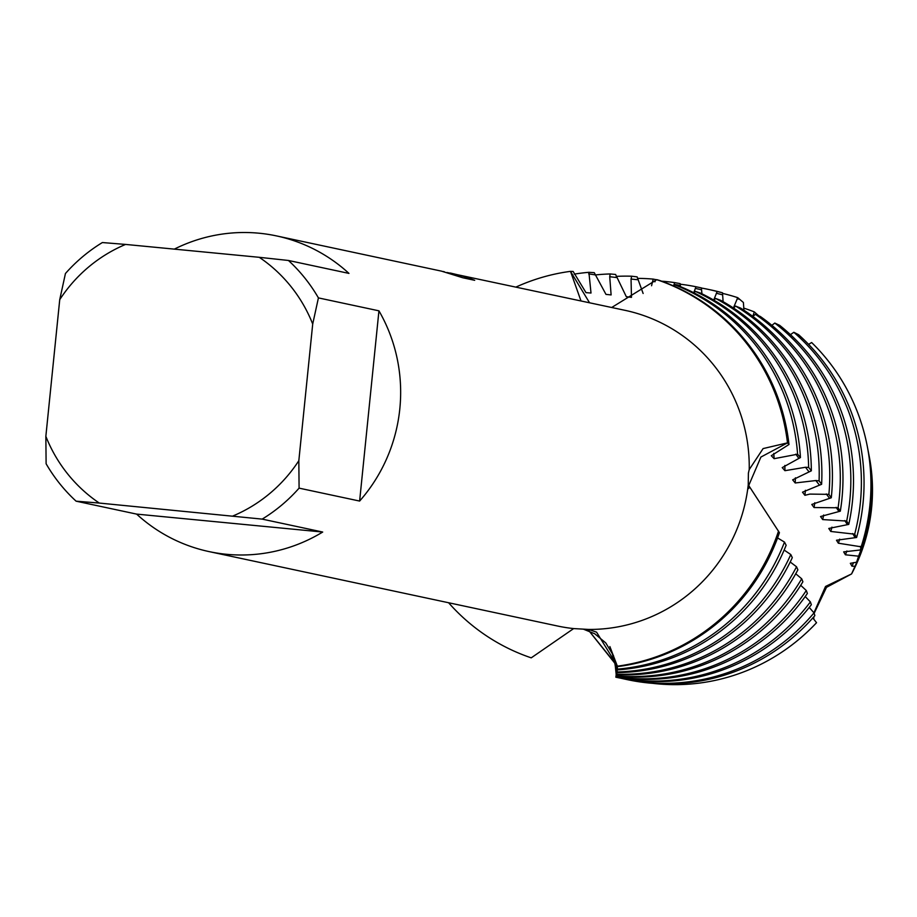 <?xml version="1.0" encoding="UTF-8"?>
<svg xmlns="http://www.w3.org/2000/svg" width="917" height="917" viewBox="0 0 917 917"><rect width="100%" height="100%" fill="white"/><g stroke="black" fill="none" stroke-linecap="round" stroke-linejoin="round"><path stroke-width="1.38" d="M813.7 619.17L813.7 616.946L813.7 619.17M869.052 455.52A173.955 169.966 102.1 0 1 851.572 573.939L825.529 586.467L813.941 612.808L825.518 586.467L851.572 573.939L826.504 587.327L814.158 613.324M443.117 271.501L444.332 271.753M174.333 249.126A161.403 157.701 102.1 0 1 259.098 233.216A161.403 157.701 102.1 0 1 276.498 235.91A161.403 157.701 102.1 0 1 348.964 273.404L288.442 260.474A161.403 157.701 102.1 0 1 318.417 297.899L378.939 310.829A161.403 157.701 102.1 0 1 359.624 501.06L299.091 488.142A161.403 157.701 102.1 0 1 262.17 519.114L322.692 532.043A161.403 157.701 102.1 0 1 226.488 554.292A161.403 157.701 102.1 0 1 209.087 551.598A161.403 157.701 102.1 0 1 136.622 514.105L76.1 501.175A161.403 157.701 102.1 0 1 46.114 463.761L45.85 436.332L59.731 299.664A147.052 143.682 102.1 0 1 125.572 244.426L102.372 242.546A161.403 157.701 102.1 0 0 65.439 273.518L59.731 299.664M531.23 657.844A199.287 194.713 102.1 0 1 448.596 602.744A199.287 194.713 102.1 0 0 531.23 657.844L573.652 628.581L588.531 629.429L596.554 632.145L617.508 666.155L587.82 629.383L617.519 666.613L609.874 646.554L617.336 667.461L617.496 669.903L610.974 649.293L617.095 669.066L617.233 672.619L611.742 651.506L616.843 671.233L616.809 674.706L613.496 655.666L605.782 642.932L594.789 633.796L583.441 629.177M617.519 666.613A199.287 194.713 -77.9 0 0 779.427 532.685L748.249 484.784A161.403 157.701 102.1 0 1 588.531 629.429L588.531 629.429M748.249 484.784L748.398 473.08L749.223 469.573L763.104 448.585L787.497 442.865L760.904 457.056L748.891 485.116L748.776 488.578L748.891 485.116L760.904 457.056L787.497 442.865L788.987 444.504L771.3 455.715L774.12 458.683L797.595 454.213L800.449 457.549L782.235 467.613L784.929 470.685L805.504 467.269L808.634 467.429L811.339 470.822L792.655 479.843L795.199 482.972L815.855 480.542L819.076 480.863L821.621 484.279L802.501 492.188L804.908 495.306L809.837 494.091L828.888 494.355L831.272 497.771L811.786 504.453L814.055 507.537L838.081 507.789L840.316 511.17L820.543 516.535L822.687 519.572L846.678 521.062L848.764 524.398L828.785 528.456L830.779 531.459L854.678 534.187L856.604 537.488L836.487 540.239L838.356 543.208L861.166 546.807L860.375 549.971L843.663 551.874L845.405 554.796L858.61 556.183L856.57 562.224L850.346 563.313L851.95 566.167L854.999 566.305L851.572 573.939A173.955 169.966 102.1 0 0 869.316 456.838L868.8 454.179A180.236 176.098 102.1 0 1 871.15 507.388A180.236 176.098 102.1 0 1 854.999 566.305M447.53 272.613L625.096 310.347A161.403 157.701 102.1 0 1 749.223 469.573L749.223 469.573M450.293 273.025L463.624 276.2L474.697 280.315L462.753 277.759L441.467 271.134L276.498 235.91M473.94 280.155L463.612 276.384L446.957 272.487M581 300.936L570.489 271.352L589.528 302.748L570.489 271.352L573.148 271.466L585.986 292.638L591.007 293.027L588.897 272.315L594.262 272.67L605.977 294.391L611.112 294.919L609.725 276.728L610.183 273.954L615.605 274.47L626.3 296.684L631.469 297.36L631.045 279.055L631.664 276.212L637.12 276.877L643.126 293.486M788.987 444.504A199.287 194.713 -77.9 0 0 659.392 280.396L656.767 279.662L611.708 307.493M813.837 616.786L813.769 619.262M778.533 531.069A199.287 194.713 102.1 0 1 617.508 666.155A199.287 194.713 102.1 0 0 778.533 531.069L778.533 531.069M573.652 628.581A161.403 157.701 102.1 0 1 557.674 626.036L209.087 551.598M656.767 279.662A199.287 194.713 102.1 0 1 787.497 442.865A199.287 194.713 102.1 0 0 656.767 279.662L656.767 279.662M516.007 287.055A199.287 194.713 102.1 0 1 570.489 271.352A199.287 194.713 102.1 0 0 516.007 287.055M76.1 501.175L99.3 503.066A147.052 143.682 102.1 0 1 45.85 436.332M99.3 503.066L262.17 519.114M299.091 488.142L298.827 460.712A147.052 143.682 102.1 0 1 232.987 515.95M298.827 460.712L312.708 324.045L318.417 297.899M288.442 260.474L259.259 257.31A147.052 143.682 102.1 0 1 312.708 324.045M259.259 257.31L125.572 244.426M322.692 532.043L136.622 514.105M378.939 310.829L359.624 501.06M701.39 288.03A199.287 194.713 102.1 0 1 708.084 289.336A199.287 194.713 102.1 0 1 717.174 291.503L722.504 292.81A199.287 194.713 -77.9 0 0 710.755 289.898L708.084 289.336M680.173 284.201A199.287 194.713 102.1 0 1 696.003 286.757L701.379 287.904A199.287 194.713 -77.9 0 0 700.221 287.651A199.287 194.713 -77.9 0 0 699.831 287.571M661.615 281.175A199.287 194.713 102.1 0 1 665.513 281.508A199.287 194.713 102.1 0 1 674.683 282.619L680.105 283.605L680.494 286.643M651.563 285.749L653.202 279.1L658.715 280.201M805.39 490.297A177.68 173.6 102.1 0 1 805.092 493.575A177.68 173.6 102.1 0 1 804.908 495.306M831.272 497.771A199.287 194.713 -77.9 0 0 831.387 496.727A199.287 194.713 -77.9 0 0 740.649 308.112L735.606 306.083A199.287 194.713 102.1 0 1 828.888 494.355M735.606 306.083L733.554 308.078M614.505 658.509L616.362 676.161A199.287 194.713 -77.9 0 0 617.37 676.253A199.287 194.713 -77.9 0 0 802.902 581.779L801.687 578.776A199.287 194.713 102.1 0 1 616.476 675.852L616.052 665.169M840.316 511.17A199.287 194.713 -77.9 0 0 841.932 498.986A199.287 194.713 -77.9 0 0 760.342 316.48L755.379 314.313A199.287 194.713 102.1 0 1 839.25 498.412A199.287 194.713 102.1 0 1 838.081 507.789M755.379 314.313L752.903 316.48M616.006 676.975A199.287 194.713 -77.9 0 0 627.916 678.511A199.287 194.713 -77.9 0 0 807.373 593.448L806.295 590.525A199.287 194.713 102.1 0 1 625.245 677.938A199.287 194.713 102.1 0 1 616.075 676.826L616.442 672.253M848.764 524.398A199.287 194.713 -77.9 0 0 852.466 501.232A199.287 194.713 -77.9 0 0 779.668 325.352L774.808 323.059A199.287 194.713 102.1 0 1 849.795 500.659A199.287 194.713 102.1 0 1 846.678 521.062M774.808 323.059L771.873 325.34M638.461 680.758A199.287 194.713 -77.9 0 0 811.35 604.727L810.387 601.907A199.287 194.713 102.1 0 1 635.79 680.185A199.287 194.713 102.1 0 1 615.846 677.193L616.109 675.416L615.846 677.193L616.981 677.445A199.287 194.713 -77.9 0 0 638.461 680.758M856.604 537.488A199.287 194.713 -77.9 0 0 863.012 503.479A199.287 194.713 -77.9 0 0 798.592 334.705L793.835 332.286A199.287 194.713 102.1 0 1 860.341 502.917A199.287 194.713 102.1 0 1 854.678 534.187M793.835 332.286L790.454 334.648M624.844 679.119L627.526 679.692A199.287 194.713 -77.9 0 0 649.007 683.016A199.287 194.713 -77.9 0 0 814.869 615.605L814.021 612.888A199.287 194.713 102.1 0 1 646.336 682.443A199.287 194.713 102.1 0 1 624.844 679.119A199.287 194.713 102.1 0 1 620.924 678.236M808.611 344.368L811.637 342.522A198.393 193.842 102.1 0 1 867.322 446.487A198.393 193.842 102.1 0 1 869.912 505.061A198.393 193.842 102.1 0 1 861.166 546.807M722.516 293.383A198.393 193.842 102.1 0 1 737.738 297.67L743.389 302.484L743.939 310.233M812.817 617.943L816.543 622.712A198.393 193.842 102.1 0 1 656.859 683.784A198.393 193.842 102.1 0 1 652.698 683.337M860.375 549.971A195.264 190.782 -77.9 0 0 870.118 505.462A195.264 190.782 -77.9 0 0 867.574 447.805L867.322 446.487M867.814 449.078A189.315 184.97 102.1 0 1 868.055 450.327A189.315 184.97 102.1 0 1 870.531 506.23A189.315 184.97 102.1 0 1 858.61 556.183M743.687 308.089A189.315 184.97 102.1 0 1 754.278 311.883L758.737 315.769M856.57 562.224A183.813 179.594 -77.9 0 0 870.909 506.929A183.813 179.594 -77.9 0 0 868.514 452.666L868.055 450.327M868.651 453.422A180.236 176.098 102.1 0 1 868.8 454.179M673.537 285.921L674.683 282.619M693.756 292.729L696.003 286.757M701.379 287.904L701.952 293.818M713.713 300.088L717.174 291.503M722.504 292.81L723.1 301.67M733.405 307.986L737.738 297.67M752.823 316.422L754.278 311.883M821.621 484.279A199.287 194.713 -77.9 0 0 720.659 300.306L715.558 298.426L713.93 300.214M811.339 470.822A199.287 194.713 -77.9 0 0 700.45 293.085L695.292 291.354L694.054 292.89M800.449 457.549A199.287 194.713 -77.9 0 0 680.024 286.448L674.809 284.866L673.926 286.093M616.362 667.714L616.075 676.826M616.327 673.88L616.247 674.522M814.021 612.888L809.23 607.432M810.387 601.907L805.206 596.543M806.295 590.525L800.713 585.31M801.687 578.776L795.738 573.755M616.809 674.706A199.287 194.713 -77.9 0 0 797.882 569.835L796.529 566.763L790.213 562.006M617.233 672.619A199.287 194.713 -77.9 0 0 792.299 557.662L790.786 554.533L784.15 550.074M617.496 669.903A199.287 194.713 -77.9 0 0 786.144 545.271L784.493 542.096L777.559 537.924M853.578 562.625A177.68 173.6 102.1 0 1 851.95 566.167M846.907 550.979A177.68 173.6 102.1 0 1 845.405 554.796M839.697 539.139A177.68 173.6 102.1 0 1 838.356 543.208M831.948 527.137A177.68 173.6 102.1 0 1 830.779 531.459M823.649 515.01A177.68 173.6 102.1 0 1 822.687 519.572M814.8 502.734A177.68 173.6 102.1 0 1 814.055 507.537M796.529 566.763A199.287 194.713 102.1 0 1 616.923 674.236M715.558 298.426A199.287 194.713 102.1 0 1 819.076 480.863M795.406 477.814A177.68 173.6 102.1 0 1 795.199 482.972M790.786 554.533A199.287 194.713 102.1 0 1 617.324 671.989M695.292 291.354A199.287 194.713 102.1 0 1 808.634 467.429M784.849 465.446A177.68 173.6 102.1 0 1 784.929 470.685M773.765 453.422A177.68 173.6 102.1 0 1 774.12 458.683M784.493 542.096A199.287 194.713 102.1 0 1 617.519 669.123M674.809 284.866A199.287 194.713 102.1 0 1 797.595 454.213M637.51 278.378A199.287 194.713 102.1 0 1 653.202 279.1M616.201 276.384A199.287 194.713 102.1 0 1 631.664 276.212M595.064 274.985A199.287 194.713 102.1 0 1 610.183 273.954M574.191 274.137A199.287 194.713 102.1 0 1 588.897 272.315M588.68 273.896L595.007 274.825M609.725 276.728L616.556 277.53M631.045 279.055L637.854 279.754M652.549 281.404L655.116 281.714M674.064 284.362L680.334 285.439M695.304 288.408L701.516 289.761M716.326 293.245L722.55 294.815M737.188 298.667L739.721 299.355M617.095 669.066L617.015 669.708M616.843 671.233L616.751 671.966M616.545 673.41L616.453 673.995M795.807 454.167L798.65 458.11M805.504 467.269L808.771 471.521M815.855 480.542L819.202 484.784M826.274 493.942L829.358 498.011M836.121 507.342L838.78 511.25M844.809 520.547L847.205 524.386M852.695 533.534L854.931 537.362M860.031 546.36L860.891 547.919M700.221 287.651L699.063 287.411M616.465 671.347L616.396 672.918"/></g></svg>
